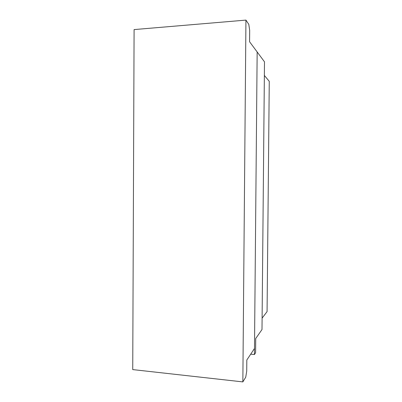 <?xml version="1.0" encoding="UTF-8"?>
<svg xmlns="http://www.w3.org/2000/svg" width="402" height="402" viewBox="0 0 402 402"><rect width="100%" height="100%" fill="white"/><g stroke="black" fill="none" stroke-linecap="round" stroke-linejoin="round"><path stroke-width="0.6" d="M250.702 354.177L254.436 354.534L255.597 352.72L255.727 338.504L261.998 329.55L264.486 61.823L257.159 51.964L254.491 348.474L246.813 360.026L246.717 371.162L245.743 377.146L242.848 381.9L245.939 20.1L134.092 29.587L132.735 369.594L242.848 381.9M254.436 354.534L257.159 51.964L249.582 41.763L249.677 30.326L248.798 24.371L245.939 20.1M264.36 75.445L262.104 318.143L267.074 311.62L269.265 81.335L264.36 75.445"/></g></svg>
